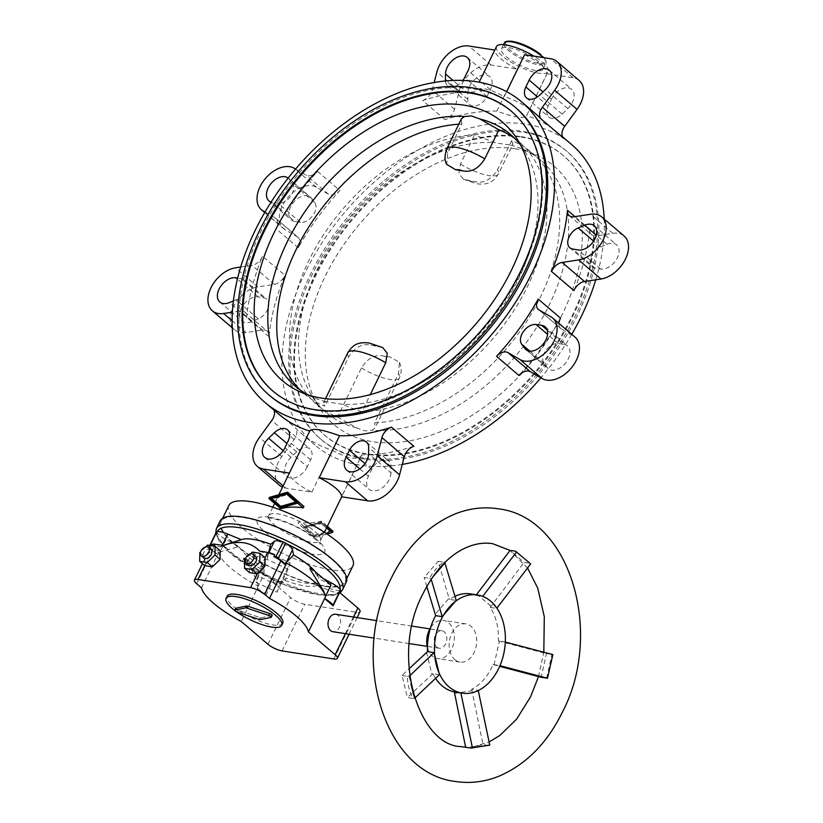 <?xml version="1.0" encoding="UTF-8"?>
<svg xmlns="http://www.w3.org/2000/svg" width="823" height="823" viewBox="0 0 823 823"><rect width="100%" height="100%" fill="white"/><g stroke="black" fill="none" stroke-linecap="round" stroke-linejoin="round"><path stroke-width="0.62" stroke-dasharray="4.12 3.09" d="M538.54 61.581A23.188 6.543 -154.1 0 0 516.556 49.596A23.188 6.543 -154.1 0 0 501.464 48.938A23.188 6.543 -154.1 0 0 506.094 56.54A23.188 6.543 -154.1 0 0 528.078 68.525A23.188 6.543 -154.1 0 0 543.17 69.183A23.188 6.543 -154.1 0 0 538.54 61.581M220.091 520.98A70.099 19.793 -154.1 0 0 234.092 543.982A70.099 19.793 -154.1 0 0 300.58 580.215A70.099 19.793 -154.1 0 0 346.216 582.221M228.804 505.548A68.998 19.485 -154.1 0 0 242.59 528.191A68.998 19.485 -154.1 0 0 308.028 563.858A68.998 19.485 -154.1 0 0 352.944 565.833M331.432 559.105A68.998 19.485 -154.1 0 0 266.004 523.438A68.998 19.485 -154.1 0 0 221.078 521.463A68.998 19.485 -154.1 0 0 234.864 544.096A68.998 19.485 -154.1 0 0 300.302 579.762A68.998 19.485 -154.1 0 0 345.218 581.738A68.998 19.485 -154.1 0 0 331.432 559.105M280.304 508.604L274.635 503.429L275.654 501.32C277.588 497.576 281.682 494.746 287.947 492.833L288.42 492.915M309.767 431.087A197.613 128.337 -49.5 0 0 309.87 431.118L310.004 430.583M309.87 431.118L289.49 473.081A28.702 8.107 -154.1 0 0 295.436 481.805A28.702 8.107 -154.1 0 0 311.845 492.154L285.715 488.09A26.501 17.211 130.5 0 1 282.526 487.185M402.282 464.409A197.613 128.337 130.5 0 1 314.9 445.017A197.613 128.337 130.5 0 1 304.849 273.174A197.613 128.337 130.5 0 1 571.378 144.313M604.185 219.011A197.613 128.337 130.5 0 1 595.759 279.799M295.55 169.034L306.094 175.134A11.038 7.17 -49.5 0 0 317.565 171.41A197.613 128.337 -49.5 0 0 275.911 228.681A11.038 7.17 -49.5 0 0 275.746 218.311A11.038 7.17 -49.5 0 0 275.057 217.817L265.006 212.005M275.746 218.311L298.101 237.374A11.038 7.17 -49.5 0 1 298.265 247.744A197.613 128.337 130.5 0 1 339.92 190.483L317.565 171.41M569.279 215.657L591.634 234.73A11.038 7.17 -49.5 0 1 589.834 229.319A197.613 128.337 130.5 0 1 573.94 290.591M535.289 113.533A197.613 128.337 -49.5 0 0 504.232 96.651L506.659 91.651M524.611 54.678A28.702 8.107 25.9 0 1 541.02 65.027A28.702 8.107 25.9 0 1 546.966 73.751L526.586 115.714C524.467 119.016 514.56 117.483 496.876 111.095A197.613 128.337 130.5 0 0 444.996 119.654A11.038 7.17 -49.5 0 0 454.522 109.222L459.234 91.065A26.501 17.211 130.5 0 1 491.125 65.068L517.255 69.132A28.702 8.107 25.9 0 1 500.847 58.783A28.702 8.107 25.9 0 1 494.901 50.059L479.192 82.156M444.996 119.654L422.641 100.581A197.613 128.337 -49.5 0 1 474.521 92.032C477.875 86.189 487.782 87.732 504.232 96.651M563.467 138.058A197.613 128.337 130.5 0 0 557.644 132.596A197.613 128.337 130.5 0 0 526.586 115.714L548.139 71.601A28.702 8.107 -154.1 0 0 542.398 62.188A28.702 8.107 -154.1 0 0 533.849 56.118M496.495 46.52A28.702 8.107 -154.1 0 0 502.225 55.943A28.702 8.107 -154.1 0 0 529.446 70.778A28.702 8.107 -154.1 0 0 548.139 71.601M607.024 244.266A14.907 9.681 130.5 0 1 616.602 244.843A14.907 9.681 130.5 0 1 617.806 256.817A14.907 9.681 130.5 0 1 606.839 268.082A14.907 9.681 130.5 0 1 600.605 269.028L595.05 268.103A12.695 8.24 130.5 0 1 592.2 266.817A12.695 8.24 130.5 0 1 591.171 256.611A12.695 8.24 130.5 0 1 600.523 247.013L607.024 244.266L596.325 235.141M564.002 344.395A14.907 9.681 130.5 0 1 567.51 345.938A14.907 9.681 130.5 0 1 566.934 361.246A14.907 9.681 130.5 0 1 551.688 370.144A14.907 9.681 130.5 0 1 548.169 368.611A14.907 9.681 130.5 0 1 547.172 367.542L544.054 363.293A12.695 8.24 130.5 0 1 545.937 350.382A12.695 8.24 130.5 0 1 558.395 343.582L564.002 344.395L547.233 330.095M390.956 472.844A14.907 9.681 130.5 0 1 382.644 487.576A14.907 9.681 130.5 0 1 369.126 489.304A14.907 9.681 130.5 0 1 366.647 483.091A14.907 9.681 130.5 0 1 368.416 476.239L371.811 469.367A12.695 8.24 130.5 0 1 388.888 461.168A12.695 8.24 130.5 0 1 391.007 466.466L390.956 472.844L368.601 453.771M551.523 99.161A14.907 9.681 130.5 0 1 571.676 89.337A14.907 9.681 130.5 0 1 572.479 102.186A14.907 9.681 130.5 0 1 567.829 108.595L562.109 114.088A12.695 8.24 130.5 0 1 548.91 117A12.695 8.24 130.5 0 1 548.221 106.054L551.523 99.161L543.005 91.898M467.865 93.061A14.907 9.681 130.5 0 1 476.178 78.319A14.907 9.681 130.5 0 1 489.695 76.59A14.907 9.681 130.5 0 1 492.175 82.804A14.907 9.681 130.5 0 1 490.395 89.656L487.01 96.538A12.695 8.24 130.5 0 1 469.933 104.727A12.695 8.24 130.5 0 1 467.814 99.429L467.865 93.061L453.02 80.397M307.298 466.744A14.907 9.681 130.5 0 1 287.145 476.568A14.907 9.681 130.5 0 1 286.332 463.709A14.907 9.681 130.5 0 1 290.992 457.31L296.712 451.817A12.695 8.24 130.5 0 1 309.911 448.895A12.695 8.24 130.5 0 1 310.6 459.851L307.298 466.744L284.943 447.671M294.819 221.5A14.907 9.681 130.5 0 1 291.301 219.967A14.907 9.681 130.5 0 1 291.877 204.649A14.907 9.681 130.5 0 1 307.133 195.751A14.907 9.681 130.5 0 1 310.652 197.283A14.907 9.681 130.5 0 1 311.65 198.364L314.767 202.602A12.695 8.24 130.5 0 1 312.874 215.513A12.695 8.24 130.5 0 1 300.426 222.313L294.819 221.5L272.464 202.437L278.071 203.25A12.695 8.24 -49.5 0 0 290.519 196.45A12.695 8.24 -49.5 0 0 292.412 183.539L289.295 179.301A14.907 9.681 -49.5 0 0 288.297 178.221A14.907 9.681 -49.5 0 0 288.132 178.087M271.065 202.098A14.907 9.681 -49.5 0 0 272.464 202.437M251.787 321.628A14.907 9.681 130.5 0 1 242.219 321.063A14.907 9.681 130.5 0 1 241.016 309.078A14.907 9.681 130.5 0 1 251.982 297.813A14.907 9.681 130.5 0 1 258.216 296.877L263.772 297.803A12.695 8.24 130.5 0 1 266.621 299.078A12.695 8.24 130.5 0 1 267.64 309.294A12.695 8.24 130.5 0 1 258.299 318.882L251.787 321.628L229.432 302.566M516.186 108.111A189.331 122.966 -49.5 0 0 472.659 88.781A189.331 122.966 -49.5 0 0 278.215 201.059A189.331 122.966 -49.5 0 0 270.458 396.223M511.649 111.496A183.817 119.376 130.5 0 1 511.968 111.774A183.817 119.376 130.5 0 1 504.427 301.249A183.817 119.376 130.5 0 1 315.662 410.245A183.817 119.376 130.5 0 1 273.401 391.481A183.817 119.376 130.5 0 1 273.082 391.203M514.91 148.716A169.754 110.251 130.5 0 1 534.837 154.302A169.754 110.251 130.5 0 1 555.772 326.628A169.754 110.251 130.5 0 1 372.644 441.694A169.754 110.251 130.5 0 1 319.005 407.354A169.754 110.251 130.5 0 1 350.433 235.44A169.754 110.251 130.5 0 1 514.91 148.716M511.659 140.682L512.966 144.035L510.517 145.105L504.448 144.231L495.076 142.708L474.573 134.921A165.598 107.546 -49.5 0 0 317.04 245.285A165.598 107.546 -49.5 0 0 317.153 404.865A165.598 107.546 -49.5 0 0 337.584 417.045L361.441 367.912C367.686 358.18 374.99 354.188 383.374 355.958L390.462 357.059L399.443 362.418L398.517 373.683L374.66 422.806A165.598 107.546 -49.5 0 0 532.193 312.442A165.598 107.546 -49.5 0 0 532.08 152.872A165.598 107.546 -49.5 0 0 511.659 140.682L497.514 169.805C491.269 179.548 483.955 183.529 475.571 181.76L463.431 179.249L458.905 173.499L460.438 164.044L474.573 134.921M510.517 145.105A165.598 107.546 130.5 0 1 522.389 149.045A165.598 107.546 130.5 0 1 541.02 160.495A165.598 107.546 130.5 0 1 537.182 326.608A165.598 107.546 130.5 0 1 372.047 430.275L375.144 427.867L374.66 422.806M337.584 417.045L356.596 427.878L365.227 430.933L372.047 430.275M521.443 137.132A183.817 119.376 130.5 0 1 563.704 155.897A183.817 119.376 130.5 0 1 556.163 345.382A183.817 119.376 130.5 0 1 367.397 454.378A183.817 119.376 130.5 0 1 325.136 435.604A183.817 119.376 130.5 0 1 332.677 246.128A183.817 119.376 130.5 0 1 521.443 137.132M520.805 136.587A183.817 119.376 130.5 0 1 563.066 155.352A183.817 119.376 130.5 0 1 555.525 344.837A183.817 119.376 130.5 0 1 366.76 453.833A183.817 119.376 130.5 0 1 324.499 435.058A183.817 119.376 130.5 0 1 332.039 245.583A183.817 119.376 130.5 0 1 520.805 136.587M363.807 458.051A189.331 122.966 130.5 0 1 320.27 438.721A189.331 122.966 130.5 0 1 328.038 243.546A189.331 122.966 130.5 0 1 522.482 131.279A189.331 122.966 130.5 0 1 566.008 150.609A189.331 122.966 130.5 0 1 575.637 315.25A189.331 122.966 130.5 0 1 363.807 458.051M365.083 459.141A189.331 122.966 130.5 0 1 321.556 439.811A189.331 122.966 130.5 0 1 329.313 244.637A189.331 122.966 130.5 0 1 523.757 132.369A189.331 122.966 130.5 0 1 567.284 151.699A189.331 122.966 130.5 0 1 559.517 346.864A189.331 122.966 130.5 0 1 365.083 459.141M520.836 145.445A165.598 107.546 130.5 0 1 524.621 150.938A165.598 107.546 130.5 0 1 497.236 314.221A165.598 107.546 130.5 0 1 341.391 404.124L325.939 401.727L323.501 402.797L324.807 406.151A165.598 107.546 130.5 0 1 304.376 393.96A165.598 107.546 130.5 0 1 300.066 389.958M382.746 347.573L370.597 345.063C362.223 343.294 354.908 347.285 348.664 357.017L324.807 406.151M314.53 535.176L329.55 530.907L320.486 522.883L305.477 527.162L314.53 535.176L306.177 527.759L321.196 523.479L330.249 531.504L315.24 535.773M330.249 531.504L329.55 530.907M321.196 523.479L320.486 522.883M306.177 527.759L305.477 527.162M320.939 521.957L331.36 531.185L314.077 536.102L303.666 526.874L320.939 521.957L321.649 522.554L304.366 527.471L314.787 536.709L332.06 531.781L321.649 522.554M332.06 531.781L331.36 531.185M314.787 536.709L314.077 536.102M304.366 527.471L303.666 526.874M327.029 534.024L314.633 537.553A0.885 0.576 130.5 0 1 314.16 537.481L303.584 528.109A0.885 0.576 130.5 0 1 304.263 526.699L321.803 521.71A0.885 0.576 130.5 0 1 322.277 521.782L327.359 526.288M327.297 526.401L321.155 521.165C314.221 522.996 306.732 523.263 298.698 521.947L298.019 523.356L313.985 537.008C320.25 535.094 324.334 532.275 326.268 528.52M281.425 506.958L272.382 498.944L287.402 494.664M271.672 498.347L272.382 498.944M280.972 507.884L280.273 507.287L280.972 507.884L298.265 502.956L287.155 493.131M297.566 502.359L298.265 502.956M514.673 138.346A165.598 107.546 130.5 0 1 519.303 141.978A165.598 107.546 130.5 0 1 519.416 301.547A165.598 107.546 130.5 0 1 361.894 411.911L370.288 394.618M458.781 124.191A165.598 107.546 130.5 0 1 461.796 124.026L447.661 153.15L446.735 164.415M361.894 411.911L341.391 404.124M461.796 124.026L461.322 118.965M356.596 427.878A165.598 107.546 130.5 0 1 326.093 412.488A165.598 107.546 130.5 0 1 311.845 395.894A165.598 107.546 130.5 0 1 339.22 232.611A165.598 107.546 130.5 0 1 495.076 142.708M325.939 401.727A165.598 107.546 130.5 0 1 314.077 397.797A165.598 107.546 130.5 0 1 308.049 394.917M273.864 410.019A11.038 7.17 -49.5 0 0 272.989 408.774A197.613 128.337 -49.5 0 0 278.812 414.236M240.707 267.033L251.982 265.335A11.038 7.17 -49.5 0 0 262.527 256.241A197.613 128.337 -49.5 0 0 246.622 317.513A11.038 7.17 -49.5 0 0 244.822 312.112A11.038 7.17 -49.5 0 0 240.131 310.991L232.405 312.164M233.434 300.879L235.944 299.819A12.695 8.24 -49.5 0 0 245.285 290.221A12.695 8.24 -49.5 0 0 244.266 280.015A12.695 8.24 -49.5 0 0 241.417 278.73L237.662 278.112M422.641 100.581A11.038 7.17 -49.5 0 0 432.168 90.149L434.174 82.423M445.469 80.911A12.695 8.24 -49.5 0 0 447.578 85.664A12.695 8.24 -49.5 0 0 462.865 80.376M496.876 111.095L517.255 69.132M298.101 237.374A11.038 7.17 -49.5 0 0 297.412 236.89L285.447 229.967A26.501 17.211 130.5 0 1 283.781 228.784A26.501 17.211 130.5 0 1 286.888 198.672A26.501 17.211 130.5 0 1 316.495 187.284L328.449 194.207A11.038 7.17 -49.5 0 0 339.92 190.483M244.822 312.112L267.177 331.175A11.038 7.17 -49.5 0 1 268.977 336.576A197.613 128.337 130.5 0 1 284.881 275.314L262.527 256.241M267.177 331.175A11.038 7.17 -49.5 0 0 262.486 330.064L245.964 332.554A26.501 17.211 130.5 0 1 234.689 329.879A26.501 17.211 130.5 0 1 234.041 305.487A26.501 17.211 130.5 0 1 257.815 286.888L274.337 284.398A11.038 7.17 -49.5 0 0 284.881 275.314M311.845 492.154L332.225 450.181A197.613 128.337 130.5 0 1 301.167 433.299A197.613 128.337 130.5 0 1 295.344 427.837L272.989 408.774M279.625 485.385A26.501 17.211 130.5 0 1 281.785 456.528L294.12 439.554A11.038 7.17 -49.5 0 0 295.344 427.837M413.825 446.251A197.613 128.337 130.5 0 1 361.935 454.8L341.555 496.773M560.556 318.151A197.613 128.337 130.5 0 1 518.902 375.422M558.899 323.346A11.038 7.17 -49.5 0 0 560.71 328.521A11.038 7.17 -49.5 0 0 561.409 329.015L573.364 335.928A26.501 17.211 130.5 0 1 575.04 337.111M591.634 234.73A11.038 7.17 -49.5 0 0 596.336 235.841L612.857 233.341A26.501 17.211 130.5 0 1 624.122 236.016M546.966 73.751L573.106 77.804A26.501 17.211 130.5 0 1 579.197 80.51M571.759 334.313A197.613 128.337 130.5 0 1 540.917 377.798M332.225 450.181C348.685 459.1 358.581 460.643 361.935 454.8L341.679 496.783M268.946 552.953L290.118 562.932L279.007 585.791L257.846 575.822L268.946 552.953L266.94 559.331L255.84 582.19L277.001 592.169L279.007 585.791M290.118 562.932L288.112 569.3L277.001 592.169M288.112 569.3L266.94 559.331M257.846 575.822L255.84 582.19M313.512 536.935L314.633 537.553M546.585 678.152L551.924 654.511L548.818 653.987L546.451 653.657L541.123 677.288M527.543 567.993L510.054 550.443L524.128 562.397L529.58 563.189L515.527 551.204M438.155 561.286L443.566 562.088C437.301 566.862 432.631 572.273 429.544 578.322L424.133 577.509L438.155 561.286L449.049 598.3L435.028 614.534M402.005 675.498L407.406 676.362C407.467 683.728 409.257 691.073 412.796 698.377L407.395 697.513L402.005 675.498L408.959 668.904M488.43 745.463L482.998 744.568L474.47 746.574L467.053 747.099M211.182 545.69L210.637 546.811A11.038 3.117 -154.1 0 0 212.859 550.392L216.809 553.756L217.725 551.842A15.452 4.362 -154.1 0 0 218.558 552.326L239.195 546.544A44.164 12.468 -154.1 0 0 247.62 556.327A44.164 12.468 -154.1 0 0 263.483 567.263L262.722 569.979A46.294 13.075 25.9 0 1 245.203 558.004L243.999 557.809L263.751 574.66L257.29 588.054A59.061 16.676 -154.1 0 0 257.414 588.116L241.221 621.458M245.203 558.004L243.248 559.362C248.947 563.837 253.988 572.777 258.35 586.192M218.568 552.305A59.061 16.676 -154.1 0 0 230.728 568.024A59.061 16.676 -154.1 0 0 258.227 586.13M325.548 596.593L323.624 591.058M309.993 568.065A46.294 13.075 25.9 0 1 319.005 578.723L317.853 575.709A44.164 12.468 -154.1 0 0 315.199 571.666M462.104 693.131C467.865 693.954 473.235 693.007 478.214 690.291L471.672 689.273A49.678 35.08 98.8 0 0 493.018 664.562L499.561 665.581C503.131 658.174 504.9 650.293 504.9 641.94L498.357 640.922A49.678 35.08 98.8 0 0 490.148 607.405L496.701 608.423L490.621 601.181L482.648 596.438L476.095 595.42A49.678 35.08 98.8 0 0 470.571 593.887M427.456 647.536A19.32 13.641 98.8 0 0 432.445 656.168A19.32 13.641 98.8 0 0 437.569 658.585A19.32 13.641 98.8 0 0 453.123 645.438A19.32 13.641 98.8 0 0 448.628 622.826A19.32 13.641 98.8 0 0 443.504 620.408A19.32 13.641 98.8 0 0 430.511 627.867M454.841 659.655A19.32 13.641 98.8 0 0 459.975 662.073A19.32 13.641 98.8 0 0 475.529 648.915A19.32 13.641 98.8 0 0 471.034 626.313A19.32 13.641 98.8 0 0 465.911 623.885A19.32 13.641 98.8 0 0 450.346 637.043A19.32 13.641 98.8 0 0 454.841 659.655M335.661 614.267A8.837 6.234 -81.2 0 1 338.006 615.367A8.837 6.234 -81.2 0 1 340.064 625.706A8.837 6.234 -81.2 0 1 332.955 631.714M436.838 647.125A8.837 6.234 98.8 0 0 439.184 648.226A8.837 6.234 98.8 0 0 446.292 642.218A8.837 6.234 98.8 0 0 444.235 631.879A8.837 6.234 98.8 0 0 441.889 630.768A8.837 6.234 98.8 0 0 434.781 636.786A8.837 6.234 98.8 0 0 436.838 647.125M210.986 549.61A5.524 3.58 -49.5 0 0 209.711 549.054A5.524 3.58 -49.5 0 0 204.042 552.326A5.524 3.58 -49.5 0 0 203.816 558.015M255.788 556.574A5.524 3.58 -49.5 0 0 254.523 556.019A5.524 3.58 -49.5 0 0 248.855 559.29A5.524 3.58 -49.5 0 0 248.628 564.979M282.742 623.217A30.914 8.734 25.9 0 1 262.619 622.332A30.914 8.734 25.9 0 1 233.3 606.356A30.914 8.734 25.9 0 1 227.127 596.212M236.757 611.952A30.914 8.734 25.9 0 1 234.678 610.44M443.566 562.088L444.77 562.572M455.016 596.305A49.678 35.08 98.8 0 0 449.687 599.411L456.23 600.43M449.687 599.411L449.049 598.3M429.544 578.322L431.19 579.248M432.404 577.448L431.108 578.95M407.406 676.362L409.669 675.817M412.796 698.377L414.607 698.243M409.124 676.331L410.872 683.512M414.031 696.381L414.504 698.346M493.018 664.562L499.664 666.352M551.924 654.511L552.85 654.604M529.58 563.189L530.66 563.899M490.148 607.405L524.128 562.397M426.777 586.49L424.133 577.509M476.095 595.42L476.404 594.792M490.786 606.098L476.733 594.113M498.357 640.922L546.451 653.657M494.037 664.871L499.376 641.23M471.672 689.273L482.998 744.568M454.317 693.388L471.672 690.764M439.461 674.665L432.919 673.646A49.678 35.08 98.8 0 0 435.583 678.347M432.919 673.646L407.395 697.513M426.509 652.248L431.9 674.263M272.176 615.357A2.212 0.628 25.9 0 1 271.96 615.491L261.251 617.723A2.212 0.628 25.9 0 1 260.068 617.538L238.176 610.244A2.212 0.628 25.9 0 1 235.604 608.362M244.626 559.599L249.739 563.961L257.455 556.451L265.047 557.624M249.595 572.643L249.739 563.961M250.459 553.93L245.47 558.786M252.352 552.089L257.455 556.451M204.783 565.679L212.653 549.486L220.235 550.659M257.321 573.682L265.037 557.788M199.814 552.634L204.927 556.996L204.732 565.638M205.647 546.966L200.658 551.822M207.54 545.124L212.653 549.486M214.186 546.163L212.509 549.63L204.927 556.996M223.105 545.474A59.061 16.676 -154.1 0 0 220.245 546.986L220.235 547.007A59.061 16.676 25.9 0 1 223.136 545.484M262.722 569.979L263.638 574.289A15.452 4.362 -154.1 0 0 263.751 574.66M263.483 567.263L264.564 572.386A15.452 4.362 -154.1 0 0 271.384 579.125A3.313 0.936 -154.1 0 0 273.946 580.328A15.452 4.362 -154.1 0 0 282.701 580.925L286.322 578.024A44.164 12.468 -154.1 0 0 315.693 582.581L316.917 585.369L328.346 590.07A15.452 4.362 -154.1 0 0 339.292 592.539A3.313 0.936 -154.1 0 0 339.57 592.447L333.089 605.79M257.414 588.116L265.88 595.338A3.313 0.936 25.9 0 1 263.977 594.371A15.452 4.362 25.9 0 1 257.29 588.054M241.993 539.446A44.164 12.468 -154.1 0 0 241.365 539.672L220.245 546.986A15.452 4.362 -154.1 0 0 211.562 544.898M216.809 553.756A15.452 4.362 25.9 0 1 209.196 547.634A3.313 0.936 25.9 0 1 209.042 547.079A3.313 0.936 25.9 0 1 209.433 546.863A15.452 4.362 25.9 0 1 210.637 546.811M315.693 582.581L329.272 588.167A15.452 4.362 -154.1 0 0 340.218 590.636A3.313 0.936 -154.1 0 0 340.609 590.42M274.717 554.723A15.452 4.362 -154.1 0 0 268.205 554.455L268.637 552.583M330.959 585.102A15.452 4.362 -154.1 0 0 330.064 584.618L319.005 578.723M323.429 578.682L317.853 575.709M265.88 595.338L272.362 582.005A3.313 0.936 -154.1 0 0 273.02 582.242A15.452 4.362 -154.1 0 0 281.775 582.838L284.82 580.38L286.322 578.024M216.439 531.843A3.313 0.936 -154.1 0 0 216.593 532.399A15.452 4.362 -154.1 0 0 226.058 539.549L239.195 546.544M286.497 562.202L285.89 562.767A15.452 4.362 -154.1 0 0 285.715 562.407M286.527 563.107A59.061 16.676 -154.1 0 0 285.89 562.767L285.879 562.788A59.061 16.676 25.9 0 1 286.599 563.169M217.725 551.842L218.62 552.603A59.061 16.676 25.9 0 1 218.558 552.326M201.501 587.848L218.62 552.603M243.248 559.362L243.999 557.809M272.362 582.005L290.622 597.58A11.038 3.117 -154.1 0 0 304.736 604.226L356.493 612.271A11.038 3.117 -154.1 0 0 360.042 611.643M316.917 585.369A46.294 13.075 25.9 0 1 284.82 580.38M259.646 551.153A59.061 16.676 25.9 0 1 268.205 554.455A59.061 16.676 -154.1 0 0 259.759 551.173M504.242 43.218A23.188 6.543 -154.1 0 0 508.871 50.82A23.188 6.543 -154.1 0 0 538.509 64.78A23.188 6.543 -154.1 0 0 545.947 63.474A23.188 6.543 -154.1 0 0 543.149 57.559M512.78 41.5A22.077 6.234 -154.1 0 0 510.106 49.987A22.077 6.234 -154.1 0 0 538.324 63.289A22.077 6.234 -154.1 0 0 541.009 54.791M216.387 528.603A70.099 19.793 -154.1 0 0 230.389 551.595A70.099 19.793 -154.1 0 0 320.013 593.815A70.099 19.793 -154.1 0 0 342.512 589.844M286.548 543.705A67.898 19.176 -154.1 0 0 282.145 541.637M217.406 531.576A67.898 19.176 -154.1 0 0 248.69 566.522A67.898 19.176 -154.1 0 0 317.812 594.628A67.898 19.176 -154.1 0 0 340.064 589.361M269.162 517.173A37.539 10.596 -154.1 0 0 264.615 531.607A37.539 10.596 -154.1 0 0 312.596 554.218A37.539 10.596 -154.1 0 0 317.143 539.775A37.539 10.596 -154.1 0 0 269.162 517.173M274.491 524.951A28.702 8.107 -154.1 0 0 311.187 542.234A28.702 8.107 -154.1 0 0 320.404 540.608A28.702 8.107 -154.1 0 0 314.664 531.195A28.702 8.107 -154.1 0 0 277.968 513.902A28.702 8.107 -154.1 0 0 268.761 515.527A28.702 8.107 -154.1 0 0 274.491 524.951M298.265 247.744L275.911 228.681M589.834 229.319L574.948 216.624M377.685 346.164A12.139 3.426 -154.1 0 0 373.508 345.063A12.139 3.426 -154.1 0 0 370.597 345.063M383.374 355.958A12.139 3.426 -154.1 0 0 387.551 357.048A12.139 3.426 -154.1 0 0 390.462 357.059M361.441 367.912A28.702 8.107 -154.1 0 0 390.195 379.516A28.702 8.107 -154.1 0 0 399.412 377.891A28.702 8.107 -154.1 0 0 398.517 373.683M460.438 164.044A28.702 8.107 -154.1 0 0 489.191 175.638A28.702 8.107 -154.1 0 0 498.409 174.013A28.702 8.107 -154.1 0 0 497.514 169.805M468.493 180.659A12.139 3.426 -154.1 0 0 472.669 181.76A12.139 3.426 -154.1 0 0 475.571 181.76M446.766 148.942A28.702 8.107 -154.1 0 0 447.661 153.15M347.769 352.81A28.702 8.107 -154.1 0 0 348.664 357.017M285.715 488.09L283.143 485.899M491.125 65.068L468.771 46.006M258.299 318.882L235.944 299.819M263.772 297.803L241.417 278.73M258.216 296.877L237.415 279.131M300.426 222.313L278.071 203.25M314.767 202.602L292.412 183.539M311.65 198.364L289.295 179.301M310.6 459.851L288.235 440.778M296.712 451.817L286.949 443.484M290.992 457.31L283.194 450.665M467.814 99.429L446.035 80.849M487.01 96.538L464.656 77.475M490.395 89.656L468.04 70.593M548.221 106.054L537.481 96.888M562.109 114.088L539.754 95.026M567.829 108.595L545.474 89.522M391.007 466.466L368.653 447.403M371.811 469.367L365.042 463.596M368.416 476.239L359.785 468.873M547.172 367.542L527.039 350.361M558.395 343.582L547.562 334.354M544.054 363.293L529.796 351.133M600.605 269.028L578.25 249.955M600.523 247.013L593.63 241.139M595.05 268.103L572.695 249.03M328.449 194.207L306.094 175.134M316.495 187.284L294.14 168.221M454.522 109.222L432.168 90.149M459.234 91.065L436.879 72.002M573.106 77.804L550.752 58.742M596.336 235.841L573.981 216.768M612.857 233.341L590.503 214.278M561.409 329.015L539.055 309.952M573.364 335.928L551.009 316.865M281.785 456.528L259.43 437.455M294.12 439.554L271.765 420.491M268.977 336.576L246.622 317.513M262.486 330.064L240.131 310.991M245.964 332.554L232.137 320.764M257.815 286.888L235.46 267.825M274.337 284.398L251.982 265.335M297.412 236.89L275.057 217.817M285.447 229.967L264.8 212.355M303.584 528.109L298.019 523.356M304.263 526.699L298.698 521.947M287.947 492.833L287.309 492.288M275.345 502.03L269.779 497.287M274.666 503.439L269.09 498.697M261.251 617.723L260.325 619.626M271.96 615.491L271.045 617.394M260.068 617.538L259.142 619.441M238.176 610.244L237.25 612.147M264.564 572.386L263.638 574.289M271.384 579.125L263.977 594.371M222.313 545.351L221.788 546.431M210.091 545.526L209.433 546.863M340.218 590.636L339.292 592.539M329.272 588.167L328.346 590.07M268.864 552.634L268.36 553.663M282.701 580.925L281.775 582.838M273.946 580.328L273.02 582.242M226.058 539.549L220.07 551.883M216.593 532.399L209.196 547.634M196.666 583.733L212.859 550.392M267.948 644.265L290.622 597.58M282.063 650.911L304.736 604.226M333.829 658.956L356.493 612.271M345.393 633.648L353.458 617.024M501.464 48.938L503.553 44.637M544.116 57.713L546.225 61.787L543.17 69.183M215.677 533.417L226.881 550.268L253.155 569.362L286.98 585.853L318.398 594.906L333.315 595.358L340.012 592.817M221.078 521.463L222.611 518.315M272.794 507.215L268.761 515.527L266.189 518.058L271.508 518.274C282.433 520.434 293.441 524.827 304.551 531.442C316.402 539.806 321.546 544.054 320.003 544.188L320.404 540.608L324.437 532.286M275.654 501.32L278.874 494.695M557.644 132.596L562.593 136.813M594.247 225.769L616.602 244.843M545.155 326.865L567.51 345.938M346.771 470.242L369.126 489.304M549.322 70.264L571.676 89.337M467.341 57.528L489.695 76.59M264.79 457.495L287.145 476.568M268.946 200.905L291.301 219.967M219.854 302L242.219 321.063M511.968 111.774L511.33 111.228M522.389 149.045L534.837 154.302M563.704 155.897L563.066 155.352M321.556 439.811L320.27 438.721M524.621 150.938L517.451 139.478M399.443 362.418C401.758 367.49 401.747 372.644 399.412 377.891L375.144 427.867M463.431 179.249L477.073 183.827C489.716 185.216 493.697 181.05 498.409 174.013L512.966 144.035M541.02 160.495L532.08 152.872M519.303 141.978L510.363 134.344M326.093 412.488L317.153 404.865M323.501 402.797L325.517 398.641M314.077 397.797L301.63 392.53M567.284 151.699L566.008 150.609M325.136 435.604L324.499 435.058M311.845 395.894L319.005 407.354M304.376 393.96L295.436 386.337M273.401 391.481L272.763 390.935M244.266 280.015L266.621 299.078M288.297 178.221L310.652 197.283M287.556 429.832L309.911 448.895M447.578 85.664L469.933 104.727M526.555 97.937L548.91 117M366.533 442.105L388.888 461.168M525.815 349.549L548.169 368.611M569.845 247.754L592.2 266.817M538.355 309.458L560.71 328.521M232.281 327.821L234.689 329.879M264.708 212.519L283.781 228.784M301.167 433.299L314.9 445.017M345.218 581.738L346.75 578.59M538.499 676.599L543.818 652.217M473.616 746.687L489.088 741.955M459.975 662.073L437.569 658.585M439.184 648.226L427.188 646.364M409.247 643.576L374.29 638.144M441.889 630.768L429.904 628.906M411.953 626.118L377.006 620.686M465.911 623.885L443.504 620.408M209.042 547.079L209.814 545.484M211.172 545.69L202.437 563.683M357.151 617.6L349.075 634.224"/><path stroke-width="1.23" d="M332.214 559.229A70.099 19.793 -154.1 0 0 265.726 522.986A70.099 19.793 -154.1 0 0 220.091 520.98L216.387 528.603A70.099 19.793 -154.1 0 1 238.896 524.632A70.099 19.793 -154.1 0 1 328.511 566.852A70.099 19.793 -154.1 0 1 342.512 589.844L346.216 582.221A70.099 19.793 -154.1 0 0 332.214 559.229M346.75 578.59L352.944 565.833A68.998 19.485 -154.1 0 0 339.158 543.201A68.998 19.485 -154.1 0 0 273.73 507.534A68.998 19.485 -154.1 0 0 228.804 505.548L222.611 518.315M288.42 492.915L287.783 492.37A0.885 0.576 130.5 0 1 287.783 492.37L303.934 506.495L303.245 507.894C295.22 506.587 287.721 506.845 280.777 508.676L269.09 498.697A0.885 0.576 130.5 0 1 269.779 497.287L287.309 492.288A0.885 0.576 130.5 0 1 287.772 492.36L298.358 501.732A0.885 0.576 130.5 0 1 297.669 503.141L280.139 508.13A0.885 0.576 130.5 0 1 279.666 508.058L280.314 508.614M391.47 427.178L413.825 446.251A11.038 7.17 -49.5 0 0 404.288 456.683L399.577 474.83A26.501 17.211 130.5 0 1 367.696 500.826L341.555 496.773A28.702 8.107 -154.1 0 0 335.609 488.049A28.702 8.107 -154.1 0 0 319.201 477.7L339.58 435.737A197.613 128.337 -49.5 0 0 391.47 427.178A11.038 7.17 -49.5 0 0 381.934 437.61L377.222 455.767A26.501 17.211 130.5 0 1 345.341 481.764L319.201 477.7M309.87 431.118C311.999 427.816 321.896 429.349 339.58 435.737M562.593 136.813L571.378 144.313A197.613 128.337 130.5 0 1 604.185 219.011M595.759 279.799A197.613 128.337 130.5 0 1 581.429 316.155A197.613 128.337 130.5 0 1 571.759 334.313M255.037 230.677A197.613 128.337 130.5 0 1 521.566 101.815A197.613 128.337 130.5 0 1 531.607 273.658A197.613 128.337 130.5 0 1 265.078 402.529A197.613 128.337 130.5 0 1 255.037 230.677M551.585 271.518A197.613 128.337 -49.5 0 0 567.479 210.256A11.038 7.17 -49.5 0 0 569.279 215.657A11.038 7.17 -49.5 0 0 573.981 216.768L590.503 214.278A26.501 17.211 130.5 0 1 601.767 216.953A26.501 17.211 130.5 0 1 602.426 241.345A26.501 17.211 130.5 0 1 578.651 259.945L562.13 262.434A11.038 7.17 -49.5 0 0 551.585 271.518L573.94 290.591A11.038 7.17 -49.5 0 1 584.484 281.497L562.13 262.434M506.659 91.651L524.611 54.678L550.752 58.742A26.501 17.211 130.5 0 1 556.842 61.447A26.501 17.211 130.5 0 1 554.681 90.304L542.336 107.278A11.038 7.17 -49.5 0 0 541.112 118.996A197.613 128.337 -49.5 0 0 535.289 113.533L521.566 101.815M533.849 56.118A28.702 8.107 -154.1 0 0 496.495 46.52L479.192 82.156M584.484 249.019A14.907 9.681 -49.5 0 0 595.451 237.754A14.907 9.681 -49.5 0 0 594.247 225.769A14.907 9.681 -49.5 0 0 584.669 225.204L578.168 227.95A12.695 8.24 -49.5 0 0 568.816 237.538A12.695 8.24 -49.5 0 0 569.845 247.754A12.695 8.24 -49.5 0 0 572.695 249.03L578.25 249.955A14.907 9.681 -49.5 0 0 584.484 249.019M529.323 351.082A14.907 9.681 -49.5 0 0 544.579 342.183A14.907 9.681 -49.5 0 0 545.155 326.865A14.907 9.681 -49.5 0 0 541.647 325.332L536.04 324.519A12.695 8.24 -49.5 0 0 523.582 331.319A12.695 8.24 -49.5 0 0 521.7 344.23L524.817 348.468A14.907 9.681 -49.5 0 0 525.815 349.549A14.907 9.681 -49.5 0 0 529.323 351.082M344.281 464.028A14.907 9.681 -49.5 0 0 346.771 470.242A14.907 9.681 -49.5 0 0 360.289 468.513A14.907 9.681 -49.5 0 0 368.601 453.771L368.653 447.403A12.695 8.24 -49.5 0 0 366.533 442.105A12.695 8.24 -49.5 0 0 349.456 450.294L346.061 457.176A14.907 9.681 -49.5 0 0 344.281 464.028M550.124 83.123A14.907 9.681 -49.5 0 0 549.322 70.264A14.907 9.681 -49.5 0 0 529.168 80.088L525.866 86.981A12.695 8.24 -49.5 0 0 526.555 97.937A12.695 8.24 -49.5 0 0 539.754 95.026L545.474 89.522A14.907 9.681 -49.5 0 0 550.124 83.123M462.865 80.376A12.695 8.24 -49.5 0 0 464.656 77.475L468.04 70.593A14.907 9.681 -49.5 0 0 469.82 63.741A14.907 9.681 -49.5 0 0 467.341 57.528A14.907 9.681 -49.5 0 0 453.823 59.256A14.907 9.681 -49.5 0 0 445.51 73.988L445.459 80.366A12.695 8.24 -49.5 0 0 445.469 80.911M263.977 444.646A14.907 9.681 -49.5 0 0 264.79 457.495A14.907 9.681 -49.5 0 0 284.943 447.671L288.235 440.778A12.695 8.24 -49.5 0 0 287.556 429.832A12.695 8.24 -49.5 0 0 274.347 432.744L268.637 438.237A14.907 9.681 -49.5 0 0 263.977 444.646M288.132 178.087A14.907 9.681 -49.5 0 0 284.779 176.688A14.907 9.681 -49.5 0 0 269.522 185.587A14.907 9.681 -49.5 0 0 268.946 200.905A14.907 9.681 -49.5 0 0 271.065 202.098M237.662 278.112L235.862 277.804A14.907 9.681 -49.5 0 0 229.627 278.75A14.907 9.681 -49.5 0 0 218.661 290.015A14.907 9.681 -49.5 0 0 219.854 302A14.907 9.681 -49.5 0 0 229.432 302.566L233.434 300.879M312.709 414.463A189.331 122.966 130.5 0 1 269.172 395.133A189.331 122.966 130.5 0 1 276.94 199.968A189.331 122.966 130.5 0 1 471.384 87.691A189.331 122.966 130.5 0 1 514.91 107.021A189.331 122.966 130.5 0 1 507.143 302.195A189.331 122.966 130.5 0 1 312.709 414.463M269.172 395.133L270.458 396.223A189.331 122.966 -49.5 0 0 313.985 415.553A189.331 122.966 -49.5 0 0 525.815 272.763A189.331 122.966 -49.5 0 0 516.186 108.111L514.91 107.021M273.082 391.203A183.817 119.376 130.5 0 1 281.116 201.738A183.817 119.376 130.5 0 1 469.707 92.999A183.817 119.376 130.5 0 1 511.649 111.496M469.069 92.454A183.817 119.376 130.5 0 1 511.33 111.228A183.817 119.376 130.5 0 1 503.789 300.704A183.817 119.376 130.5 0 1 315.024 409.7A183.817 119.376 130.5 0 1 272.763 390.935A183.817 119.376 130.5 0 1 280.293 201.46A183.817 119.376 130.5 0 1 469.069 92.454M446.766 148.942C444.471 155.588 444.461 160.752 446.735 164.415L455.716 169.764L462.804 170.865C471.188 172.635 478.492 168.653 484.737 158.911A28.702 8.107 -154.1 0 0 455.983 147.307A28.702 8.107 -154.1 0 0 446.766 148.942L461.322 118.965L464.409 116.557L471.229 115.899L479.86 118.954A165.598 107.546 130.5 0 1 510.363 134.344A165.598 107.546 130.5 0 1 520.836 145.445M463.812 105.138A169.754 110.251 130.5 0 1 517.451 139.478A169.754 110.251 130.5 0 1 486.033 311.392A169.754 110.251 130.5 0 1 321.546 398.116A169.754 110.251 130.5 0 1 301.63 392.53A169.754 110.251 130.5 0 1 280.684 220.204A169.754 110.251 130.5 0 1 463.812 105.138M385.74 362.789L387.273 353.334L382.746 347.573L369.105 342.996C356.462 341.607 352.481 345.783 347.769 352.81A28.702 8.107 -154.1 0 1 356.987 351.184A28.702 8.107 -154.1 0 1 385.74 362.789L370.288 394.618M327.359 526.288L332.842 531.154A0.885 0.576 130.5 0 1 332.163 532.553L327.029 534.024M280.725 506.361L281.425 506.958L296.455 502.678L286.702 494.067L271.672 498.347L280.725 506.361L295.745 502.081L286.702 494.067M295.745 502.081L296.455 502.678M287.834 493.738L270.561 498.656L280.293 507.277L269.862 498.059L287.155 493.131L297.566 502.359L280.273 507.287M269.862 498.059L270.561 498.656M484.737 158.911L498.882 129.787A165.598 107.546 130.5 0 1 514.673 138.346M300.066 389.958A165.598 107.546 130.5 0 1 305.539 232.24A165.598 107.546 130.5 0 1 458.781 124.191M479.86 118.954L498.882 129.787M308.049 394.917A165.598 107.546 130.5 0 1 295.436 386.337A165.598 107.546 130.5 0 1 299.284 220.225A165.598 107.546 130.5 0 1 464.409 116.557M289.377 473.071L263.36 469.028A26.501 17.211 130.5 0 1 257.27 466.322A26.501 17.211 130.5 0 1 259.43 437.455L271.765 420.491A11.038 7.17 -49.5 0 0 273.864 410.019M434.174 82.423L436.879 72.002A26.501 17.211 130.5 0 1 468.771 46.006L494.788 50.049M496.536 356.349A197.613 128.337 -49.5 0 0 538.201 299.088A11.038 7.17 -49.5 0 0 538.355 309.458A11.038 7.17 -49.5 0 0 539.055 309.952L551.009 316.865A26.501 17.211 130.5 0 1 552.686 318.048A26.501 17.211 130.5 0 1 549.579 348.16A26.501 17.211 130.5 0 1 519.961 359.548L508.007 352.625A11.038 7.17 -49.5 0 0 496.536 356.349L518.902 375.422A11.038 7.17 -49.5 0 1 530.362 371.698L508.007 352.625M265.078 402.529L278.812 414.236A197.613 128.337 -49.5 0 0 309.767 431.087M232.405 312.164L223.609 313.491A26.501 17.211 130.5 0 1 212.334 310.816A26.501 17.211 130.5 0 1 211.676 286.425A26.501 17.211 130.5 0 1 235.46 267.825L240.707 267.033M265.006 212.005L263.093 210.904A26.501 17.211 130.5 0 1 261.426 209.721A26.501 17.211 130.5 0 1 264.533 179.609A26.501 17.211 130.5 0 1 294.14 168.221L295.55 169.034M282.526 487.185A26.501 17.211 130.5 0 1 279.625 485.385L257.27 466.322M538.201 299.088L560.556 318.151A11.038 7.17 -49.5 0 0 558.899 323.346M552.686 318.048L575.04 337.111A26.501 17.211 130.5 0 1 571.934 367.223A26.501 17.211 130.5 0 1 542.316 378.611L530.362 371.698M601.767 216.953L624.122 236.016A26.501 17.211 130.5 0 1 624.78 260.407A26.501 17.211 130.5 0 1 601.006 279.007L584.484 281.497M556.842 61.447L579.197 80.51A26.501 17.211 130.5 0 1 577.036 109.377L564.691 126.341A11.038 7.17 -49.5 0 0 563.467 138.058L541.112 118.996M540.917 377.798A197.613 128.337 130.5 0 1 402.282 464.409M324.437 532.286L341.679 496.783M499.664 666.352L541.123 677.288L547.521 678.234L499.952 665.684M496.886 608.166L530.66 563.899L515.527 551.204L510.075 550.412L492.617 543.684C483.245 542.162 473.451 543.941 463.226 549.003C447.352 557.13 433.978 571.954 423.115 593.476C389.505 655.982 419.195 745.957 461.075 746.595L471.075 748.086L489.747 745.103L478.266 690.528M213.599 603.29A59.061 16.676 -154.1 0 0 241.221 621.458L267.948 644.265A11.038 3.117 -154.1 0 0 282.063 650.911L333.829 658.956A11.038 3.117 -154.1 0 0 337.368 658.328A11.038 3.117 -154.1 0 0 335.167 654.707L308.43 631.91A59.061 16.676 -154.1 0 0 296.27 616.139A59.061 16.676 -154.1 0 0 269.491 598.424L264.656 594.299A11.038 3.117 -154.1 0 0 250.542 587.653L198.004 579.485A11.038 3.117 -154.1 0 0 194.465 580.112A11.038 3.117 -154.1 0 0 196.666 583.733L201.501 587.848A59.061 16.676 -154.1 0 0 213.599 603.29M308.43 631.91L324.622 598.558A59.061 16.676 -154.1 0 0 324.612 598.516L325.548 596.593A59.061 16.676 -154.1 0 0 325.064 594.916A59.061 16.676 -154.1 0 0 313.388 580.873A59.061 16.676 -154.1 0 0 286.527 563.107M325.064 594.916L323.624 591.058L310.456 569.804L311.207 568.261L309.993 568.065L310.456 569.804M315.199 571.666A44.164 12.468 -154.1 0 0 309.427 565.936A44.164 12.468 -154.1 0 0 293.574 555L285.89 562.767M435.583 678.347A49.678 35.08 98.8 0 0 442.126 685.847A49.678 35.08 98.8 0 0 454.317 691.896L462.104 693.131M449.08 686.927A49.678 35.08 98.8 0 0 462.269 693.151A49.678 35.08 98.8 0 0 502.277 659.336A49.678 35.08 98.8 0 0 490.714 601.191A49.678 35.08 98.8 0 0 477.525 594.967A49.678 35.08 98.8 0 0 437.517 628.793A49.678 35.08 98.8 0 0 449.08 686.927M374.29 638.144L332.955 631.714A8.837 6.234 -81.2 0 1 330.609 630.613A8.837 6.234 -81.2 0 1 328.552 620.275A8.837 6.234 -81.2 0 1 335.661 614.267L377.006 620.686M201.265 555.834L203.816 558.015A5.524 3.58 -49.5 0 0 205.092 558.58A5.524 3.58 -49.5 0 0 210.76 555.309A5.524 3.58 -49.5 0 0 210.986 549.61L208.425 547.439A5.524 3.58 -49.5 0 0 207.159 546.873A5.524 3.58 -49.5 0 0 201.491 550.145A5.524 3.58 -49.5 0 0 201.265 555.834A5.524 3.58 -49.5 0 0 202.53 556.399A5.524 3.58 -49.5 0 0 208.198 553.128A5.524 3.58 -49.5 0 0 208.425 547.439M246.077 562.798L248.628 564.979A5.524 3.58 -49.5 0 0 249.894 565.545A5.524 3.58 -49.5 0 0 255.562 562.274A5.524 3.58 -49.5 0 0 255.788 556.574L253.237 554.404A5.524 3.58 -49.5 0 0 251.972 553.838A5.524 3.58 -49.5 0 0 246.303 557.109A5.524 3.58 -49.5 0 0 246.077 562.798A5.524 3.58 -49.5 0 0 247.342 563.364A5.524 3.58 -49.5 0 0 253.011 560.093A5.524 3.58 -49.5 0 0 253.237 554.404M234.678 610.44A30.914 8.734 25.9 0 1 232.261 608.495A30.914 8.734 25.9 0 1 226.088 598.352L227.127 596.212A30.914 8.734 25.9 0 1 247.25 597.097A30.914 8.734 25.9 0 1 276.569 613.073A30.914 8.734 25.9 0 1 282.742 623.217L281.703 625.357A30.914 8.734 25.9 0 1 236.757 611.952M226.088 598.352A30.914 8.734 25.9 0 1 246.211 599.247A30.914 8.734 25.9 0 1 275.52 615.223A30.914 8.734 25.9 0 1 281.703 625.357M444.77 562.572L456.23 600.43L442.208 616.664L435.665 615.645L426.777 586.49M445.13 562.716L432.404 577.448M409.669 675.817L434.081 652.649L439.461 674.665L414.607 698.243M435.665 615.645A49.678 35.08 98.8 0 0 427.538 651.631L434.081 652.649M427.538 651.631L408.959 668.904M410.872 683.512L414.031 696.381M471.075 748.086L472.402 747.726L460.859 692.915M454.317 691.896L465.612 747.047M472.402 747.726L489.747 745.103M547.521 678.234L552.85 654.604L505.301 642.053M431.19 579.248L442.208 616.664M477.525 594.967L470.571 593.887A49.678 35.08 98.8 0 0 455.016 596.305M476.404 594.792L510.075 550.412M516.607 551.914L482.7 596.356M271.045 617.394L260.325 619.626A2.212 0.628 25.9 0 1 259.142 619.441L237.25 612.147A2.212 0.628 25.9 0 1 234.678 610.265A2.212 0.628 25.9 0 1 234.894 610.131L245.604 607.899A2.212 0.628 25.9 0 1 246.787 608.084L268.679 615.388A2.212 0.628 25.9 0 1 271.251 617.26A2.212 0.628 25.9 0 1 271.045 617.394M234.678 610.265L235.604 608.362A2.212 0.628 25.9 0 1 235.82 608.228L246.53 605.995A2.212 0.628 25.9 0 1 247.713 606.181L269.605 613.474A2.212 0.628 25.9 0 1 272.176 615.357L271.251 617.26M244.482 568.292L252.064 569.465L257.177 573.826L249.595 572.643L244.482 568.292L244.626 559.599L245.47 558.786M252.064 569.465L259.79 561.955L264.903 566.317L265.037 557.788L267.66 552.398L259.646 551.153C251.025 541.956 238.855 540.063 223.146 545.464L241.993 539.446A44.164 12.468 -154.1 0 1 270.736 544.24L268.637 552.583M250.542 587.653L257.177 573.826M257.321 573.682L264.903 566.317M259.79 561.955L259.934 553.272L265.037 557.788M259.934 553.272L252.352 552.089L250.459 553.93M214.186 546.163L215.122 544.24L223.146 545.464A59.061 16.676 -154.1 0 0 223.105 545.474M207.262 562.5L214.988 554.99L215.122 546.307L220.235 550.659L220.091 559.352L212.365 566.862L204.783 565.679L199.68 561.327L207.262 562.5L212.365 566.862M200.658 551.822L199.814 552.634L199.68 561.327M214.988 554.99L220.091 559.352M215.122 546.307L207.54 545.124L205.647 546.966M430.511 627.867A19.32 13.641 98.8 0 0 427.456 647.536M215.122 544.24A11.038 3.117 -154.1 0 0 211.583 544.857L211.182 545.69M241.324 539.662L227.776 534.086A15.452 4.362 -154.1 0 0 216.84 531.627A3.313 0.936 -154.1 0 0 216.439 531.843L209.814 545.484M324.612 598.516A15.452 4.362 25.9 0 1 333.058 605.1A3.313 0.936 25.9 0 1 333.212 605.666L340.609 590.42A3.313 0.936 -154.1 0 0 340.455 589.865A15.452 4.362 -154.1 0 0 330.99 582.715L323.429 578.682M333.212 605.666A3.313 0.936 25.9 0 1 333.089 605.79L324.622 598.558M273.792 556.626A15.452 4.362 25.9 0 1 275.705 557.171A3.313 0.936 25.9 0 1 278.267 558.375A15.452 4.362 25.9 0 1 284.789 564.321L280.849 560.957A11.038 3.117 -154.1 0 0 273.792 556.626L274.717 554.723A11.038 3.117 -154.1 0 0 267.66 552.398M293.574 555L292.484 549.867A15.452 4.362 -154.1 0 0 285.663 543.129A3.313 0.936 -154.1 0 0 283.112 541.925A15.452 4.362 -154.1 0 0 274.357 541.328L270.736 544.24M325.496 596.346L330.959 585.102L311.207 568.261M269.491 598.424L286.599 563.169L285.715 562.407L284.789 564.321M211.583 544.857A11.038 3.117 -154.1 0 0 211.562 544.898L211.172 545.69M357.151 617.6L360.042 611.643A11.038 3.117 -154.1 0 0 357.83 608.022L339.611 592.478M543.149 57.559A23.188 6.543 -154.1 0 0 541.318 55.871A23.188 6.543 -154.1 0 0 511.68 41.901A23.188 6.543 -154.1 0 0 504.242 43.218C504.581 41.459 507.328 40.841 512.492 41.356L530.033 47.611L544.116 57.713M541.009 54.791A22.077 6.234 -154.1 0 0 512.78 41.5M340.064 589.361A67.898 19.176 -154.1 0 0 326.042 568.508A67.898 19.176 -154.1 0 0 286.548 543.705M282.145 541.637A67.898 19.176 -154.1 0 0 239.246 527.625A67.898 19.176 -154.1 0 0 217.406 531.576M574.948 216.624L567.479 210.256M596.325 235.141L584.669 225.204M547.233 330.095L541.647 325.332M543.005 91.898L529.168 80.088M453.02 80.397L445.51 73.988M462.804 170.865A12.139 3.426 -154.1 0 0 458.627 169.775A12.139 3.426 -154.1 0 0 455.716 169.764M283.143 485.899L263.36 469.028M367.696 500.826L345.341 481.764M237.415 279.131L235.862 277.804M286.949 443.484L274.347 432.744M283.194 450.665L268.637 438.237M446.035 80.849L445.459 80.366M537.481 96.888L525.866 86.981M365.042 463.596L349.456 450.294M359.785 468.873L346.061 457.176M527.039 350.361L524.817 348.468M547.562 334.354L536.04 324.519M529.796 351.133L521.7 344.23M593.63 241.139L578.168 227.95M577.036 109.377L554.681 90.304M564.691 126.341L542.336 107.278M601.006 279.007L578.651 259.945M542.316 378.611L519.961 359.548M404.288 456.683L381.934 437.61M399.577 474.83L377.222 455.767M232.137 320.764L223.609 313.491M264.8 212.355L263.093 210.904M332.163 532.553L326.577 527.8M332.842 531.154L327.266 526.391M303.934 506.495L298.358 501.732M303.245 507.894L297.669 503.141M235.82 608.228L234.894 610.131M246.53 605.995L245.604 607.899M247.713 606.181L246.787 608.084M269.605 613.474L268.679 615.388M198.004 579.485L204.732 565.638M227.776 534.086L222.313 545.351M216.84 531.627L210.091 545.526M340.455 589.865L333.058 605.1M283.112 541.925L275.705 557.171M274.357 541.328L268.864 552.634M292.484 549.867L286.497 562.202M330.99 582.715L330.167 584.423M285.663 543.129L278.267 558.375M264.656 594.299L280.849 560.957M335.167 654.707L345.393 633.648M353.458 617.024L357.83 608.022M503.553 44.637L504.242 43.218M340.012 592.817L342.512 589.844M272.794 507.215L274.573 503.553M278.874 494.695L310.004 430.583M325.517 398.641L347.769 352.81M212.334 310.816L232.281 327.821M261.426 209.721L264.708 212.519M215.677 533.417L216.387 528.603M498.038 508.779C483.595 506.618 469.326 508.326 455.232 513.891C427.991 525.413 406.696 546.791 391.337 578.044C349.703 657.011 383.137 773.363 455.654 781.5C470.098 783.671 484.366 781.963 498.46 776.398C525.702 764.876 546.997 743.488 562.356 712.234C603.989 633.268 570.555 516.926 498.038 508.779M489.088 741.955L499.849 735.474L516.628 719.127L530.578 696.803L538.499 676.599M543.818 652.217L544.291 616.664L537.748 588.167L527.543 567.993M427.188 646.364L409.247 643.576M429.904 628.906L411.953 626.118M202.437 563.683L194.465 580.112M349.075 634.224L337.368 658.328"/></g></svg>
